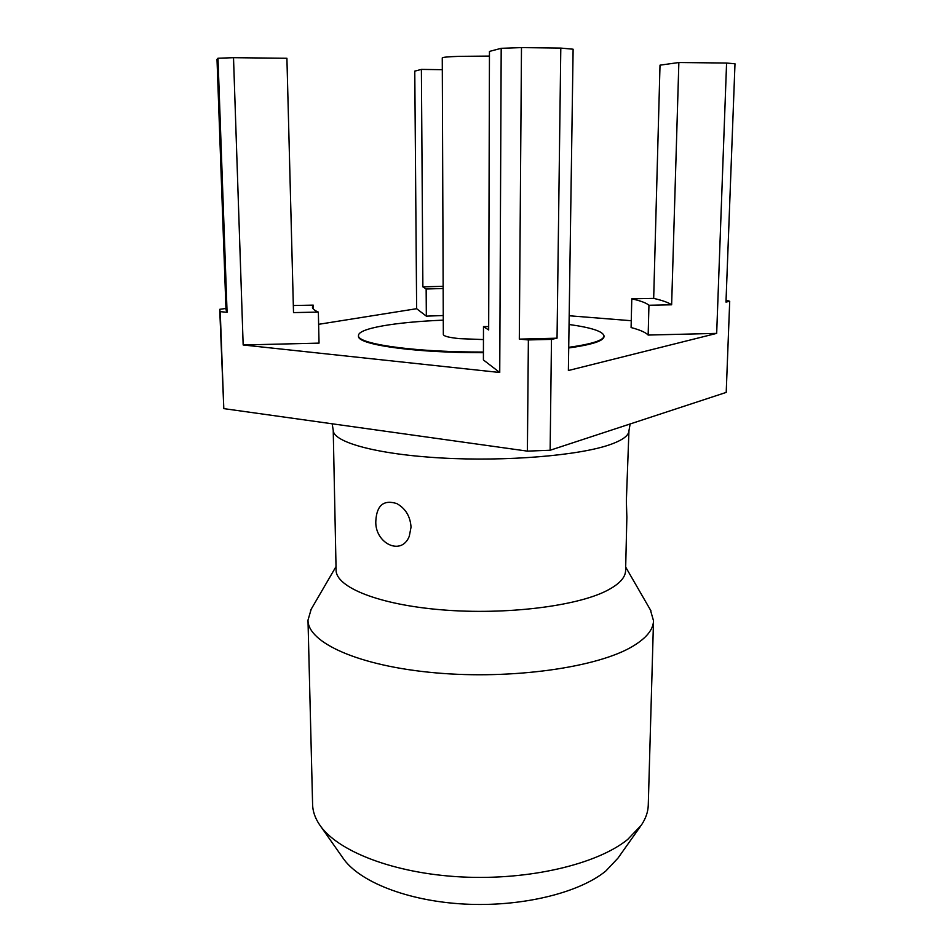 <?xml version="1.0" encoding="UTF-8"?>
<svg xmlns="http://www.w3.org/2000/svg" width="952" height="952" viewBox="0 0 952 952"><rect width="100%" height="100%" fill="white"/><g stroke="black" fill="none" stroke-linecap="round" stroke-linejoin="round"><path stroke-width="1.43" d="M569.058 324.489C591.585 327.619 603.235 331.463 604.02 335.997C603.735 340.292 591.965 344.077 568.725 347.337M483.426 352.062L471.847 351.99C407.361 351.371 356.881 343.386 358.488 335.568C358.13 328.297 395.675 322.05 443.275 320.158M604.02 335.997L604.008 336.591C603.723 340.911 591.954 344.695 568.713 347.968M483.426 352.704L471.847 352.633C407.373 352.014 356.893 344.005 358.499 336.163L358.488 335.568M489.447 56.085L459.161 56.346C448.213 56.727 442.573 57.239 442.263 57.882L443.334 334.497C443.644 336.199 449.058 337.579 459.578 338.638L483.461 339.578M626.868 517.269L626.356 500.99L628.951 430.732C628.844 435.599 622.513 440.229 609.97 444.655C579.102 455.556 506.274 461.672 441.395 457.983C376.409 454.342 332.843 442.085 333.224 430.221L336.092 570.105C335.842 587.158 378.551 604.71 442.049 609.851C505.429 615.087 576.579 606.281 606.888 590.621C619.193 584.266 625.428 577.59 625.595 570.605L626.868 517.257M375.838 520.732C376.79 505.203 383.799 499.491 396.853 503.596C405.588 508.57 410.312 516.412 411.038 527.146L409.3 536.214C401.339 556.753 374.374 542.949 375.838 520.732M650.347 609.78L653.512 620.752C653.298 629.641 646.301 638.209 632.509 646.432C597.487 667.435 512.116 679.716 435.504 672.85C358.749 666.102 307.734 642.624 307.996 620.145L311.197 609.197M653.512 620.752L648.264 805.178C648.074 811.866 645.777 818.518 641.351 825.122L627.63 839.509C597.094 864.249 529.062 880.481 461.315 876.935C393.533 873.436 336.829 851.028 319.444 824.563C315.041 817.935 312.756 811.282 312.601 804.595L307.996 620.145M640.172 826.788L617.979 858.121L605.865 870.973C579.125 892.988 521.446 907.149 464.195 904.055C406.909 900.997 358.392 881.362 342.696 857.645L320.622 826.229M225.957 308.472L219.781 309.305L219.745 309.947L223.803 408.622L527.396 451.129L550.137 450.248L726.209 392.402L729.708 301.284L726.055 300.094M219.745 309.947L220.233 311.661L227.076 312.28L217.984 58.227L233.514 57.691L243.165 344.981L499.74 372.494L501.192 48.314L521.482 47.6L519.316 339.114L528.372 339.935L551.482 339.364L557.039 338.186L560.799 48.088L573.116 49.206L568.38 370.518L716.678 333.378L726.578 63.034L734.992 63.796L725.983 302.082L729.708 301.284M217.984 58.227L217.008 59.31L226.005 309.709L227.076 312.28M519.316 339.114L557.039 338.186M527.396 451.129L528.372 339.935M220.233 311.661L223.803 408.622M551.482 339.364L550.137 450.248M442.311 69.686L421.391 69.401L414.774 71.138L416.631 308.698L318.611 324.323M631.259 320.717L569.189 315.755M499.74 372.494L483.414 359.963L483.485 326.572L488.673 329.975L489.459 51.408L501.192 48.314M521.482 47.6L560.799 48.088M233.514 57.691L286.909 58.262L293.514 312.601L318.349 312.089L319.039 343.125L243.165 344.981M648.157 335.056L648.943 305.259L671.636 304.795L678.859 62.523L660.01 65.164L653.679 298.392L631.783 298.821L631.093 327.548C639.923 329.88 645.611 332.379 648.157 335.056L716.678 333.378M678.859 62.523L726.578 63.034M293.335 305.521L313.232 305.128L312.411 307.068C312.435 308.745 314.422 310.423 318.349 312.089M313.327 309.019L313.232 305.128M416.631 308.698L426.329 316.147L426.151 289.015L422.878 286.861L421.391 69.401M426.329 316.147L443.263 315.528M483.485 326.572L488.685 326.572M443.156 288.48L426.151 289.015M648.943 305.259C646.384 302.974 640.66 300.82 631.783 298.821M671.636 304.795C668.363 302.522 662.378 300.392 653.679 298.392M443.144 286.302L422.878 286.861M336.02 566.583L310.542 610.315M630.141 423.973L628.951 430.732M332.165 423.795L333.224 430.221M625.678 567.095L650.989 610.91"/></g></svg>
